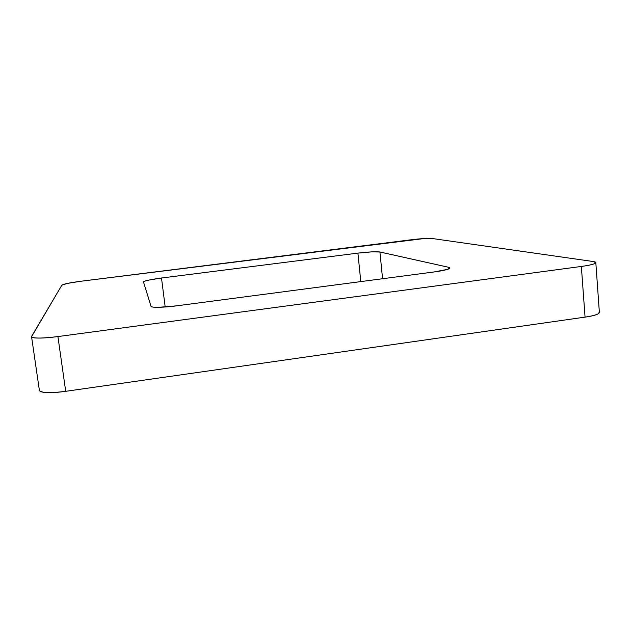 <?xml version="1.0" encoding="UTF-8"?>
<svg xmlns="http://www.w3.org/2000/svg" width="631" height="631" viewBox="0 0 631 631"><rect width="100%" height="100%" fill="white"/><g stroke="black" fill="none" stroke-linecap="round" stroke-linejoin="round"><path stroke-width="0.95" d="M39.382 390.368C41.22 392.971 49.991 393.287 65.711 391.315L585.063 317.125L581.356 266.448L57.918 336.568L65.711 391.315L57.918 336.568C42.08 338.492 33.301 338.547 31.566 336.725L61.877 285.133C63.565 284.005 69.725 282.735 80.358 281.316L411.428 239.733C421.185 238.589 428.141 238.179 432.298 238.518L592.824 261.471L595.822 262.662C595.388 263.892 590.569 265.154 581.356 266.448L585.063 317.125C594.205 315.737 598.977 314.191 599.379 312.495M434.049 271.961L176.412 305.854C164.281 307.573 150.336 307.762 150.998 306.256L143.505 281.994C144.594 280.819 150.588 279.494 161.497 278.011L357.903 253.126C368.551 251.872 375.887 251.501 379.917 251.998L448.507 267.26L449.84 267.978C449.051 269.303 443.79 270.628 434.049 271.961L176.412 305.854L158.767 307.297C153.814 307.368 151.227 307.021 150.998 306.256L143.513 282.025C143.387 281.552 145.083 280.929 148.6 280.148L161.497 278.011L165.196 307.005L161.497 278.011L357.903 253.126L360.806 281.592L357.903 253.126L371.462 251.887L379.917 251.998L382.567 278.728L379.917 251.998L448.507 267.26L448.657 268.94L448.507 267.26C450.652 267.733 450.337 268.427 447.568 269.35L434.049 271.961M57.918 336.568L581.356 266.448C587.974 265.556 592.399 264.626 594.615 263.648C596.776 262.67 596.185 261.952 592.824 261.471L432.298 238.518L423.985 238.565L80.358 281.316L67.73 283.335L61.877 285.133L31.653 336.307C30.998 337.411 33.214 337.995 38.317 338.066C43.476 338.121 50.015 337.617 57.918 336.568M39.359 390.187C39.288 391.457 41.575 392.237 46.205 392.529C51.371 392.837 57.871 392.427 65.711 391.315L585.063 317.125C591.633 316.178 596.011 315.074 598.196 313.812L599.347 312.1M39.374 390.321L31.558 336.694M599.371 312.432L595.838 262.819"/></g></svg>
